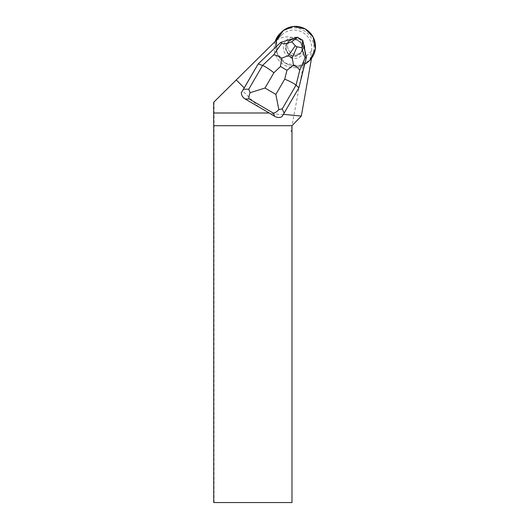<?xml version="1.0" encoding="UTF-8"?>
<svg xmlns="http://www.w3.org/2000/svg" width="529" height="529" viewBox="0 0 529 529"><rect width="100%" height="100%" fill="white"/><g stroke="black" fill="none" stroke-linecap="round" stroke-linejoin="round"><path stroke-width="0.4" stroke-dasharray="2.65 1.98" d="M309.782 60.332A19.976 19.765 -135 0 1 276.713 39.933L277.117 53.25L285.27 63.077L298.64 65.907L309.782 60.332M301.332 40.588A8.114 8.021 45 0 0 289.892 40.495A8.114 8.021 45 0 0 289.958 51.902A8.114 8.021 45 0 0 301.365 51.968A8.114 8.021 45 0 0 301.332 40.588M299.778 42.148A8.114 8.021 45 0 0 288.338 42.056A8.114 8.021 45 0 0 288.398 53.462A8.114 8.021 45 0 0 299.804 53.522A8.114 8.021 45 0 0 299.778 42.148M275.166 41.467A19.976 19.765 45 0 0 308.195 61.919A19.976 19.765 45 0 0 308.123 33.896A19.976 19.765 45 0 0 279.947 33.664M257.987 64.121L275.788 47.121A19.976 19.765 45 0 0 304.592 64.062L304.638 64.016A19.976 19.765 45 0 0 304.823 63.923M304.638 64.016L298.634 88.032L283.418 114.343M258.767 106.99L242.5 90.73M311.469 58.408L309.908 59.962A19.976 19.765 -135 0 1 275.159 41.493L276.766 39.887M302.257 47.67A8.114 8.021 45 0 0 288.457 41.93A8.114 8.021 45 0 0 288.517 53.343A8.114 8.021 45 0 0 302.257 47.67M293.859 38.3A8.114 8.021 -135 0 1 294.798 38.154L294.752 38.2A8.114 8.021 -135 0 1 303.011 43.061L303.064 43.014A8.114 8.021 -135 0 1 303.745 46.235L303.699 46.288A8.114 8.021 -135 0 1 289.958 51.902A8.114 8.021 -135 0 1 291.624 39.186L291.671 39.133A8.114 8.021 -135 0 1 292.524 38.723M291.671 39.133L294.798 38.154M303.064 43.014L303.745 46.235M213.716 502.55L291.982 502.55L291.982 131.582L290.937 131.384L304.711 57.82A17.973 17.774 135 0 0 274.644 42.075L213.663 102.302M309.908 59.962L311.482 51.049A17.774 17.583 45 0 0 281.567 35.152L275.159 41.493M283.346 114.337L283.094 114.747L269.797 113.484M214.06 502.55L214.06 102.011M291.982 125.816L291.982 131.582M301.199 116.506L292.001 125.704M290.937 131.384L291.982 131.384M304.77 47.789A10.759 10.64 45 0 0 288.622 38.524A10.759 10.64 45 0 0 288.827 57.053A10.759 10.64 45 0 0 304.77 47.789M302.886 47.67A8.742 8.643 45 0 0 289.766 40.138A8.742 8.643 45 0 0 289.932 55.195A8.742 8.643 45 0 0 302.886 47.67M283.094 114.747L281.944 116.717M280.681 42.439L291.624 39.186M275.788 47.121L280.416 42.704M306.41 57.575L304.592 64.062M303.699 46.288L306.146 57.84M294.752 38.2L297.166 37.447L302.482 40.574L303.011 43.061M311.482 51.049L304.711 57.82M281.567 35.152L274.644 42.075"/><path stroke-width="0.79" d="M313.155 37.063A19.976 19.765 -135 0 1 309.782 60.332L315.337 48.972L313.155 37.063A19.976 19.765 -135 0 0 276.713 39.933L283.412 30.431L293.535 26.45L305.246 28.95L313.155 37.063M281.501 32.104L279.947 33.664A19.976 19.765 45 0 0 275.166 41.467M245.145 98.976L249.192 98.943C248.683 97.554 248.994 95.471 250.111 92.701L265.009 88.039L273.89 72.757C268.977 68.929 265.208 66.489 262.576 65.451L248.782 89.189L243.479 89.236L241.297 92.8C241.475 95.418 242.758 97.481 245.145 98.976L269.228 113.001L213.663 113.001L213.663 102.302L276.766 39.887A19.976 19.765 45 0 0 275.84 47.061M236.258 79.945L244.186 87.867L258.198 63.903L243.479 89.236M283.418 114.343L301.325 116.049L291.982 125.723L213.716 125.723L213.663 113.001M304.823 63.923A19.976 19.765 45 0 0 311.515 58.355L301.325 116.049M241.297 92.8L244.186 87.867M292.524 38.723A8.114 8.021 -135 0 1 293.859 38.3M291.982 125.723L291.982 502.55L213.716 502.55L213.716 125.723M269.228 113.001L274.71 116.373C277.183 117.729 279.59 117.841 281.944 116.717L284.126 113.146L282.235 108.875L296.035 85.129C294.203 83.549 290.441 81.552 284.728 79.138L275.854 94.413L278.829 109.589C276.799 111.831 274.948 113.001 273.268 113.107L274.71 116.373M298.845 87.821L296.035 85.129L299.745 70.291L305.425 57.205C304.201 56.643 303.077 53.508 302.039 47.808L302.747 40.31L306.41 57.575L298.845 87.821L284.126 113.146M302.733 40.297L297.43 37.182L280.681 42.439L258.198 63.903L262.576 65.451L273.612 54.917C275.774 55.009 278.472 56.094 281.686 58.164L280.482 66.462L286.949 70.264L293.483 65.1L292.239 57.853L288.437 55.618L281.686 58.164M280.681 42.439L281.686 43.246L273.612 54.917M297.45 37.189L291.81 41.791C286.407 43.702 283.028 44.185 281.686 43.246M305.425 57.205L306.41 57.575M291.81 41.791L295.261 45.759L297.04 46.803L302.039 47.808M248.782 89.189L250.111 92.701M278.829 109.589L282.235 108.875M299.745 70.291C298.839 68.578 296.756 66.846 293.483 65.1M249.192 98.943L273.268 113.107M273.89 72.757L280.482 66.462M275.854 94.413L265.009 88.039M286.949 70.264L284.728 79.138M288.437 55.618L295.261 45.759M297.04 46.803L292.239 57.853"/></g></svg>
